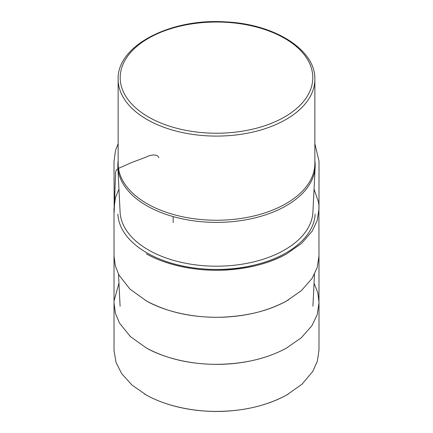 <?xml version="1.0" encoding="UTF-8"?>
<svg xmlns="http://www.w3.org/2000/svg" width="433" height="433" viewBox="0 0 433 433"><rect width="100%" height="100%" fill="white"/><g stroke="black" fill="none" stroke-linecap="round" stroke-linejoin="round"><path stroke-width="0.65" d="M118.149 79.304L118.149 163.458A98.356 56.788 0 0 0 146.955 203.613A98.356 56.788 0 0 0 254.144 215.921A98.356 56.788 0 0 0 314.861 163.458L314.861 79.304A98.356 56.788 180 0 1 254.144 131.767A98.356 56.788 180 0 1 146.955 119.459A98.356 56.788 180 0 1 118.149 79.304C116.791 45.784 170.423 18.04 225.615 21.894C274.414 23.961 315.749 49.779 314.861 79.304M315.148 214.097A98.681 56.972 180 0 1 216.505 269.44A98.681 56.972 180 0 1 117.863 214.097M314.861 160.795A98.681 56.972 180 0 1 315.148 167.041L312.913 212.105A96.451 55.684 180 0 1 216.505 266.198A96.451 55.684 180 0 1 120.098 212.105L117.863 167.041A98.681 56.972 180 0 1 118.149 160.795M315.148 167.041A98.681 56.972 180 0 1 216.505 222.383A98.681 56.972 180 0 1 117.863 167.041M173.232 222.54L173.097 216.576M148.405 116.948A96.305 55.603 0 0 0 309.53 92.018A96.305 55.603 0 0 0 191.581 23.923A96.305 55.603 0 0 0 148.405 116.948M114.014 253.965L114.031 303.127L115.432 313.362L119.465 323.029L130.382 336.565L146.262 347.916C164.572 358.4 192.203 364.721 218.01 364.31C244.742 363.893 267.648 358.432 286.733 347.926L301.346 337.724L311.944 325.67L317.162 314.78L318.98 303.181L318.991 254.133M286.7 253.825C269.564 263.583 247.676 269.023 221.041 270.143C193.567 271.058 164.713 264.395 146.311 253.825C168.881 266.555 201.518 272.46 232.234 269.548C253.056 267.572 271.21 262.328 286.7 253.825L301.563 243.416L312.242 231.092L317.237 220.413L318.98 209.042L319.007 161.071L314.861 143.637M118.149 143.637L115.497 150.5L114.003 161.466L114.177 212.381L115.416 177.276C116.098 174.342 114.047 170.51 118.907 168.188L131.654 162.532L145.981 157.168C149.823 154.868 157.704 153.536 158.776 157.715M145.612 300.491L146.3 300.875C165.379 311.847 195.18 318.352 222.665 317.151C248.028 316.003 269.386 310.58 286.722 300.875L288.665 299.76M144.357 393.884L146.224 394.95C165.217 405.845 193.746 412.01 219.569 411.35C244.937 410.906 267.34 405.44 286.787 394.956L288.313 394.079M312.913 306.218L314.499 274.186M120.098 306.218L118.512 274.246M146.262 347.916C166.613 358.935 190.563 364.418 218.118 364.37C227.634 364.277 236.948 363.428 246.063 361.815C261.424 359.06 274.982 354.432 286.733 347.926M118.956 189.113L115.416 197.849L114.003 208.533L114.031 256.038L115.286 265.765L118.913 274.971L129.932 289.087L146.3 300.875C167.934 312.523 193.351 317.974 222.546 317.216C247.162 316.225 268.552 310.775 286.722 300.875L301.428 290.597L312.052 278.446L317.194 267.61L318.98 256.049L318.905 205.356L318.564 202.325L314.055 189.113M314.055 283.231L317.752 292.556L319.007 302.261L318.98 350.108L317.373 361.133L312.723 371.492L301.969 384.223L286.787 394.956C271.139 403.556 252.785 408.828 231.72 410.771C201.112 413.575 168.675 407.637 146.224 394.95L132.076 385.143L121.646 373.592L116.044 362.448L114.031 350.627L114.025 301.005L118.956 283.231"/></g></svg>
